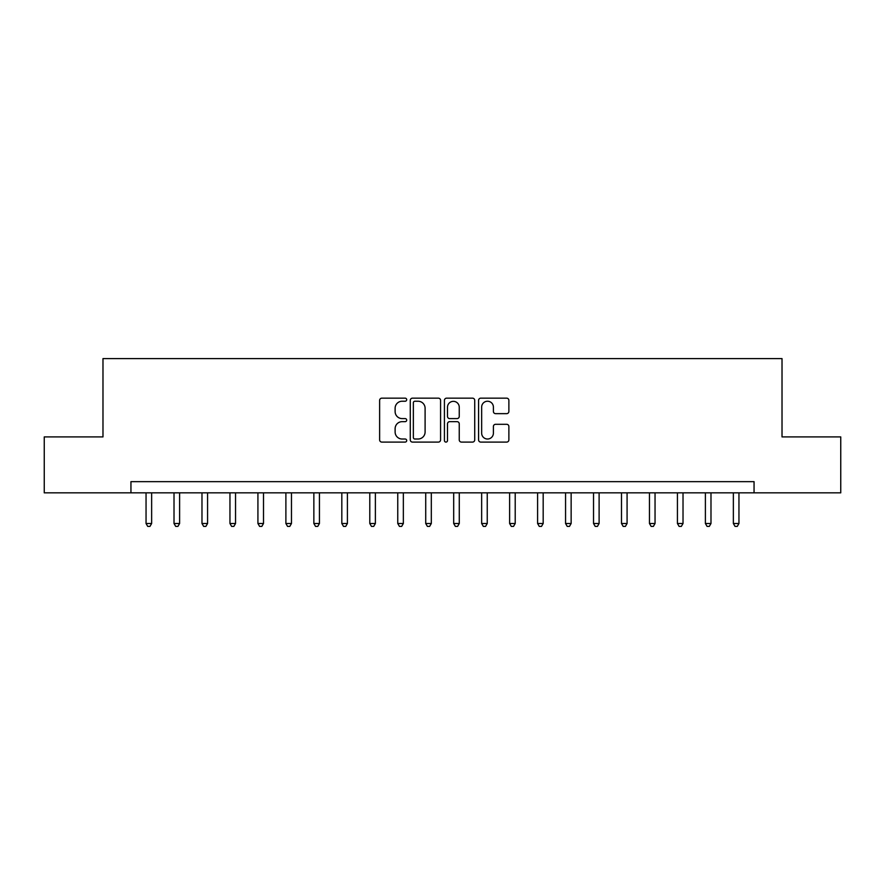 <?xml version="1.0" encoding="UTF-8"?>
<svg xmlns="http://www.w3.org/2000/svg" width="885" height="885" viewBox="0 0 885 885"><rect width="100%" height="100%" fill="white"/><g stroke="black" fill="none" stroke-linecap="round" stroke-linejoin="round"><path stroke-width="1.33" d="M406.702 399.699A1.538 1.538 0 0 0 405.164 398.161L381.833 398.161A2.201 2.201 0 0 0 379.632 400.363L379.632 439.889A2.201 2.201 0 0 0 381.833 442.091L405.164 442.091A1.538 1.538 0 0 0 406.702 440.553A1.538 1.538 0 0 0 405.164 439.015L402.144 439.015A7.025 7.025 0 0 1 395.119 431.991L395.119 428.694A7.025 7.025 0 0 1 402.144 421.658L405.164 421.658A1.538 1.538 0 0 0 406.702 420.132A1.538 1.538 0 0 0 405.164 418.594L402.144 418.594A7.025 7.025 0 0 1 395.119 411.558L395.119 408.273A7.025 7.025 0 0 1 402.144 401.237L405.164 401.237A1.538 1.538 0 0 0 406.702 399.699M506.685 413.649A2.201 2.201 0 0 0 508.875 411.448L508.875 400.363A2.201 2.201 0 0 0 506.685 398.161L480.765 398.161A2.201 2.201 0 0 0 478.575 400.363L478.575 439.889A2.201 2.201 0 0 0 480.765 442.091L506.685 442.091A2.201 2.201 0 0 0 508.875 439.889L508.875 426.493A2.201 2.201 0 0 0 506.685 424.302L495.589 424.302A2.201 2.201 0 0 0 493.399 426.493L493.399 433.141A5.874 5.874 0 0 1 487.524 439.015A5.874 5.874 0 0 1 481.65 433.141L481.65 407.111A5.874 5.874 0 0 1 487.524 401.237A5.874 5.874 0 0 1 493.399 407.111L493.399 411.448A2.201 2.201 0 0 0 495.589 413.649L506.685 413.649M130.947 492.845L44.25 492.845L44.25 436.902L102.981 436.902L102.981 358.602L782.019 358.602L782.019 436.902L840.75 436.902L840.75 492.845L754.053 492.845L754.053 481.65L130.947 481.65L130.947 492.845L754.053 492.845M440.575 400.363A2.201 2.201 0 0 0 438.385 398.161L412.465 398.161A2.201 2.201 0 0 0 410.275 400.363L410.275 439.889A2.201 2.201 0 0 0 412.465 442.091L438.385 442.091A2.201 2.201 0 0 0 440.575 439.889L440.575 400.363M446.615 398.161L472.535 398.161A2.201 2.201 0 0 1 474.725 400.363L474.725 439.889A2.201 2.201 0 0 1 472.535 442.091L461.439 442.091A2.201 2.201 0 0 1 459.249 439.889L459.249 423.86A2.201 2.201 0 0 0 457.047 421.658L449.691 421.658A2.201 2.201 0 0 0 447.5 423.86L447.5 440.553A1.538 1.538 0 0 1 445.963 442.091A1.538 1.538 0 0 1 444.425 440.553L444.425 400.363A2.201 2.201 0 0 1 446.615 398.161M414.888 401.237A1.538 1.538 0 0 0 413.35 402.775L413.35 437.478A1.538 1.538 0 0 0 414.888 439.015L418.063 439.015A7.025 7.025 0 0 0 425.099 431.991L425.099 408.273A7.025 7.025 0 0 0 418.063 401.237L414.888 401.237M459.249 407.222A5.874 5.874 0 0 0 453.374 401.347A5.874 5.874 0 0 0 447.5 407.222L447.5 416.392A2.201 2.201 0 0 0 449.691 418.594L457.047 418.594A2.201 2.201 0 0 0 459.249 416.392L459.249 407.222M146.047 492.845L146.047 523.489L151.645 523.489L151.645 492.845M151.645 523.489L149.963 526.398L147.729 526.398L146.047 523.489M174.013 492.845L174.013 523.489L179.611 523.489L179.611 492.845M179.611 523.489L177.929 526.398L175.695 526.398L174.013 523.489M201.979 492.845L201.979 523.489L207.577 523.489L207.577 492.845M207.577 523.489L205.895 526.398L203.661 526.398L201.979 523.489M229.956 492.845L229.956 523.489L235.543 523.489L235.543 492.845M235.543 523.489L233.861 526.398L231.627 526.398L229.956 523.489M257.922 492.845L257.922 523.489L263.509 523.489L263.509 492.845M263.509 523.489L261.838 526.398L259.593 526.398L257.922 523.489M285.888 492.845L285.888 523.489L291.475 523.489L291.475 492.845M291.475 523.489L289.804 526.398L287.559 526.398L285.888 523.489M313.854 492.845L313.854 523.489L319.441 523.489L319.441 492.845M319.441 523.489L317.77 526.398L315.525 526.398L313.854 523.489M341.82 492.845L341.82 523.489L347.407 523.489L347.407 492.845M347.407 523.489L345.736 526.398L343.502 526.398L341.82 523.489M369.786 492.845L369.786 523.489L375.384 523.489L375.384 492.845M375.384 523.489L373.702 526.398L371.468 526.398L369.786 523.489M397.752 492.845L397.752 523.489L403.35 523.489L403.35 492.845M403.35 523.489L401.668 526.398L399.434 526.398L397.752 523.489M425.718 492.845L425.718 523.489L431.316 523.489L431.316 492.845M431.316 523.489L429.634 526.398L427.4 526.398L425.718 523.489M453.684 492.845L453.684 523.489L459.282 523.489L459.282 492.845M459.282 523.489L457.6 526.398L455.366 526.398L453.684 523.489M481.65 492.845L481.65 523.489L487.248 523.489L487.248 492.845M487.248 523.489L485.566 526.398L483.332 526.398L481.65 523.489M509.616 492.845L509.616 523.489L515.214 523.489L515.214 492.845M515.214 523.489L513.532 526.398L511.298 526.398L509.616 523.489M537.593 492.845L537.593 523.489L543.18 523.489L543.18 492.845M543.18 523.489L541.498 526.398L539.264 526.398L537.593 523.489M565.559 492.845L565.559 523.489L571.146 523.489L571.146 492.845M571.146 523.489L569.475 526.398L567.23 526.398L565.559 523.489M593.525 492.845L593.525 523.489L599.112 523.489L599.112 492.845M599.112 523.489L597.441 526.398L595.196 526.398L593.525 523.489M621.491 492.845L621.491 523.489L627.078 523.489L627.078 492.845M627.078 523.489L625.407 526.398L623.162 526.398L621.491 523.489M649.457 492.845L649.457 523.489L655.044 523.489L655.044 492.845M655.044 523.489L653.373 526.398L651.139 526.398L649.457 523.489M677.423 492.845L677.423 523.489L683.021 523.489L683.021 492.845M683.021 523.489L681.339 526.398L679.105 526.398L677.423 523.489M705.389 492.845L705.389 523.489L710.987 523.489L710.987 492.845M710.987 523.489L709.305 526.398L707.071 526.398L705.389 523.489M733.355 492.845L733.355 523.489L738.953 523.489L738.953 492.845M738.953 523.489L737.271 526.398L735.037 526.398L733.355 523.489"/></g></svg>
